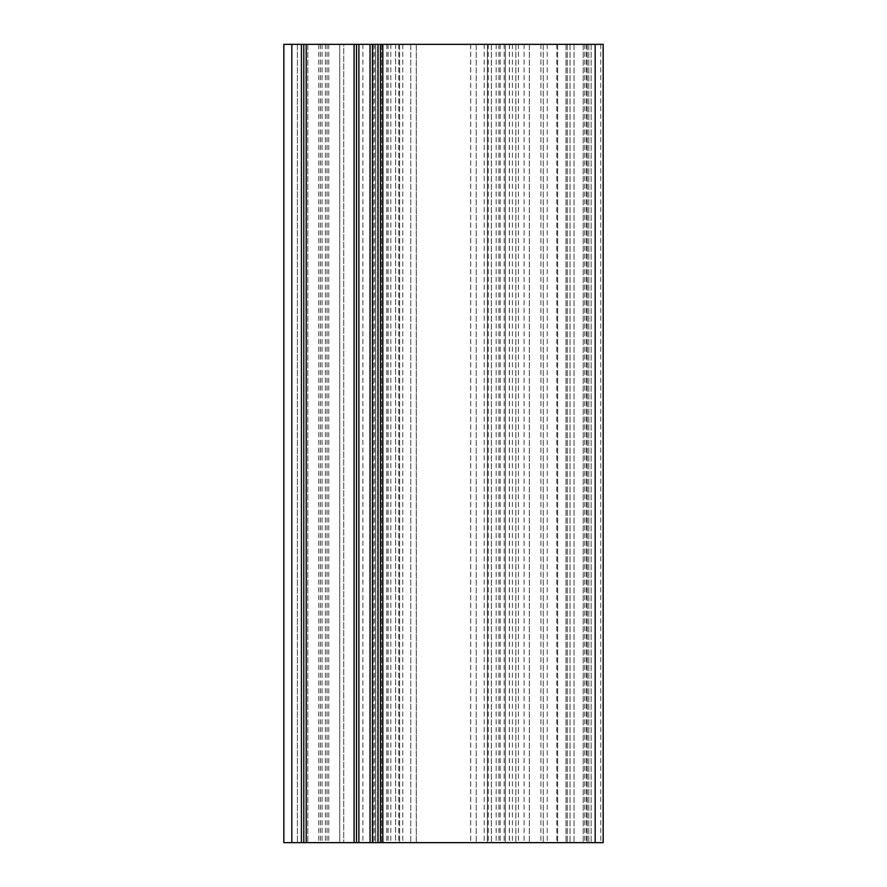 <?xml version="1.0" encoding="UTF-8"?>
<svg xmlns="http://www.w3.org/2000/svg" width="887" height="887" viewBox="0 0 887 887"><rect width="100%" height="100%" fill="white"/><g stroke="black" fill="none" stroke-linecap="round" stroke-linejoin="round"><path stroke-width="0.67" stroke-dasharray="4.43 3.33" d="M339.721 44.35L343.712 44.35L343.712 842.65L339.721 842.65L343.712 842.65L343.712 44.35L303.797 44.35L339.721 44.35L339.721 842.65L303.797 842.65L339.721 842.65L339.721 44.35M291.823 842.65L283.84 842.65L283.84 44.35L291.823 44.35L291.823 842.65L603.16 842.65L476.23 842.65L603.16 842.65L603.16 44.35L291.823 44.35M470.642 44.35L416.358 44.35L470.642 44.35L470.642 842.65L416.358 842.65L470.642 842.65M505.368 44.35L588.791 44.35L505.368 44.35L505.368 842.65L588.791 842.65L505.368 842.65L505.368 44.35L505.368 842.65M395.602 44.35L399.593 44.35L395.602 44.35L395.602 842.65L491.398 842.65L395.602 842.65L395.602 44.35M487.406 44.35L399.593 44.35L491.398 44.35L487.406 44.35L487.406 842.65L487.406 44.35M370.056 44.35L375.644 44.35L370.056 44.35L370.056 842.65L373.25 842.65L370.056 842.65L370.056 44.35M377.64 44.35L301.403 44.35L377.64 44.35L377.64 842.65L381.632 842.65L297.411 842.65L377.64 842.65L377.64 44.35M297.411 44.35L301.403 44.35L297.411 44.35L297.411 842.65L297.411 44.35M303.797 44.35L303.797 842.65M375.644 842.65L373.25 842.65L375.644 842.65L375.644 44.35L375.644 842.65M381.632 44.35L381.632 842.65L381.632 44.35M588.791 44.35L588.791 842.65L588.791 44.35M491.398 44.35L491.398 842.65L491.398 44.35M410.77 44.35L410.77 842.65L410.77 44.35M386.821 44.35L386.821 842.65M362.872 44.35L362.872 842.65M524.128 44.35L524.128 842.65M500.179 44.35L500.179 842.65M476.23 44.35L476.23 842.65L476.23 44.35M543.287 44.35L543.287 842.65L543.287 44.35M566.039 44.35L566.039 842.65L566.039 44.35M587.194 44.35L587.194 842.65L587.194 44.35M504.171 44.35L504.171 842.65M380.434 44.35L380.434 842.65M307.789 44.35L307.789 842.65L307.789 44.35M301.403 44.35L301.403 842.65L301.403 44.35M318.777 44.35L318.777 842.65M584.799 44.35L584.799 842.65M509.36 44.35L509.36 842.65M399.593 44.35L399.593 842.65L399.593 44.35M586.396 44.35L586.396 842.65M556.803 44.35L556.803 842.65M518.418 44.35L518.418 842.65M509.46 44.35L509.46 842.65M320.462 44.35L320.462 842.65M322.059 44.35L322.059 842.65M325.451 44.35L325.451 842.65M327.048 44.35L327.048 842.65M328.733 44.35L328.733 842.65M398.795 44.35L398.795 842.65M402.787 44.35L402.787 842.65M390.812 44.35L390.812 842.65M382.829 44.35L382.829 842.65M374.558 44.35L374.558 842.65M388.074 44.35L388.074 842.65M416.302 44.35L416.302 842.65M470.698 44.35L470.698 842.65M498.926 44.35L498.926 842.65M512.442 44.35L512.442 842.65M496.188 44.35L496.188 842.65M484.213 44.35L484.213 842.65M488.205 44.35L488.205 842.65M540.893 44.35L540.893 842.65M547.279 44.35L547.279 842.65M600.765 44.35L600.765 842.65M591.186 44.35L591.186 842.65L591.186 44.35M574.022 44.35L574.022 842.65L574.022 44.35M570.031 44.35L570.031 842.65L570.031 44.35M583.202 44.35L583.202 842.65L583.202 44.35M567.236 44.35L567.236 842.65L567.236 44.35M557.601 44.35L557.601 842.65L557.601 44.35M529.373 44.35L529.373 842.65L529.373 44.35M515.857 44.35L515.857 842.65L515.857 44.35M372.451 44.35L372.451 842.65M373.25 44.35L373.25 842.65L373.25 44.35M416.358 842.65L416.358 44.35"/><path stroke-width="1.33" d="M283.84 44.35L603.16 44.35L603.16 842.65L283.84 842.65L283.84 44.35M603.16 44.35L603.16 842.65L603.16 44.35M380.434 44.35L380.434 842.65M370.056 44.35L370.056 842.65M356.485 44.35L356.485 842.65L356.485 44.35M303.797 44.35L303.797 842.65M291.823 44.35L291.823 842.65M301.403 44.35L301.403 842.65M595.177 44.35L595.177 842.65M382.829 44.35L382.829 842.65M378.039 44.35L378.039 842.65M372.451 44.35L372.451 842.65M358.88 44.35L358.88 842.65M354.09 44.35L354.09 842.65M306.192 44.35L306.192 842.65"/></g></svg>
